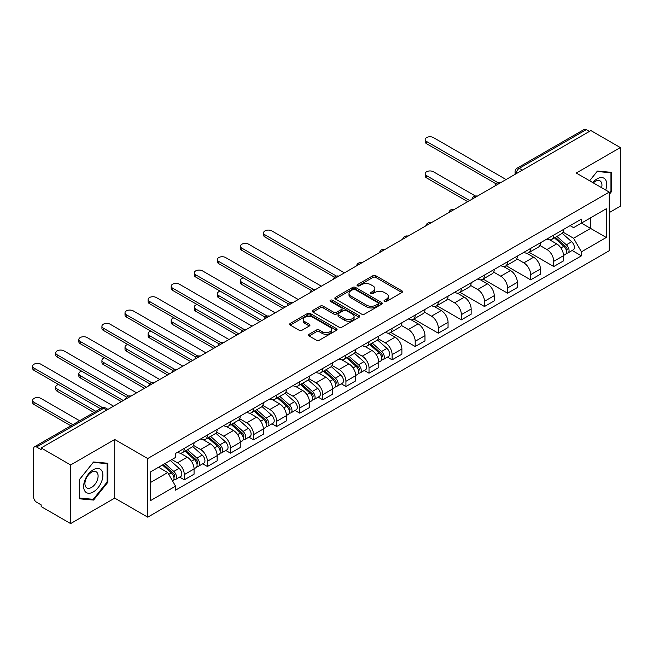 <?xml version="1.0" encoding="UTF-8"?>
<svg xmlns="http://www.w3.org/2000/svg" width="653" height="653" viewBox="0 0 653 653"><rect width="100%" height="100%" fill="white"/><g stroke="black" fill="none" stroke-linecap="round" stroke-linejoin="round"><path stroke-width="0.98" d="M384.454 301.417A1.437 0.833 0 0 0 386.486 301.417L401.921 292.503A2.057 1.184 0 0 0 402.526 291.671A2.057 1.184 0 0 0 401.921 290.83L375.777 275.729A2.057 1.184 0 0 0 372.871 275.729L357.428 284.643A1.437 0.833 0 0 0 357.011 285.23A1.437 0.833 0 0 0 357.428 285.818A1.437 0.833 0 0 0 359.468 285.818L361.46 284.667A6.579 3.796 0 0 1 370.765 284.667L372.945 285.924A6.579 3.796 0 0 1 374.863 288.61A6.579 3.796 0 0 1 372.945 291.287L370.945 292.446A1.437 0.833 0 0 0 370.52 293.034A1.437 0.833 0 0 0 370.945 293.621A1.437 0.833 0 0 0 372.977 293.621L374.977 292.462A6.579 3.796 0 0 1 384.274 292.462L386.454 293.719A6.579 3.796 0 0 1 388.38 296.405A6.579 3.796 0 0 1 386.454 299.09L384.454 300.241A1.437 0.833 0 0 0 384.037 300.829A1.437 0.833 0 0 0 384.454 301.417L384.454 300.241M309.089 334.279A2.057 1.184 0 0 0 308.485 335.12A2.057 1.184 0 0 0 309.089 335.96L316.427 340.189A2.057 1.184 0 0 0 319.333 340.189L336.475 330.296A2.057 1.184 0 0 0 337.079 329.455A2.057 1.184 0 0 0 336.475 328.614L310.322 313.522A2.057 1.184 0 0 0 307.416 313.522L290.275 323.415A2.057 1.184 0 0 0 289.671 324.255A2.057 1.184 0 0 0 290.275 325.096L299.131 330.214A2.057 1.184 0 0 0 302.037 330.214L309.375 325.978A2.057 1.184 0 0 0 309.979 325.137A2.057 1.184 0 0 0 309.375 324.296L304.984 321.758A5.493 3.175 0 0 1 303.376 319.513A5.493 3.175 0 0 1 306.763 316.583A5.493 3.175 0 0 1 312.754 317.268L329.969 327.21A5.493 3.175 0 0 1 331.585 329.455A5.493 3.175 0 0 1 328.19 332.385A5.493 3.175 0 0 1 322.198 331.7L319.333 330.043A2.057 1.184 0 0 0 316.427 330.043L309.089 334.279L309.089 335.96M147.733 458.545L114.732 439.493L70.622 464.96L41.163 447.95L590.892 130.567L620.35 147.57L576.24 173.037L609.249 192.096L147.733 458.545L147.733 517.168L609.249 250.719L609.249 192.096M361.607 314.109A2.057 1.184 0 0 0 364.513 314.109L381.654 304.208A2.057 1.184 0 0 0 382.258 303.367A2.057 1.184 0 0 0 381.654 302.527L355.51 287.434A2.057 1.184 0 0 0 352.604 287.434L335.454 297.327A2.057 1.184 0 0 0 334.858 298.168A2.057 1.184 0 0 0 335.454 299.009L361.607 314.109M331.022 301.727A1.437 0.833 0 0 1 332.475 301.931L332.475 300.225L359.068 315.57A2.057 1.184 0 0 1 359.664 316.411A2.057 1.184 0 0 1 359.068 317.252L341.919 327.153A2.057 1.184 0 0 1 339.013 327.153L312.86 312.052L312.86 310.371A2.057 1.184 0 0 0 312.265 311.212A2.057 1.184 0 0 0 312.86 312.052M312.86 310.371L320.199 306.135A2.057 1.184 0 0 1 323.104 306.135L333.716 312.256A2.057 1.184 0 0 0 336.621 312.256L341.486 309.449A2.057 1.184 0 0 0 342.09 308.608A2.057 1.184 0 0 0 341.486 307.775L330.442 301.4A1.437 0.833 0 0 1 330.026 300.813A1.437 0.833 0 0 1 330.908 300.045A1.437 0.833 0 0 1 332.475 300.225M70.622 464.96L70.622 523.584L41.163 506.573L41.163 504.867L36.576 502.214A4.187 2.416 -120 0 1 33.613 497.088L33.613 448.717A4.187 2.416 -120 0 1 34.487 446.807L101.533 408.092A4.187 2.416 60 0 1 103.631 408.296L36.576 447.011A4.187 2.416 -120 0 0 34.487 446.807M609.249 212.609L620.35 206.193L620.35 147.57M70.622 523.584L114.732 498.117L147.733 517.168M41.163 447.95L41.163 449.664L36.576 447.011M522.367 170.131L519.257 168.335A4.187 2.416 60 0 0 517.16 168.131L584.215 129.416A4.187 2.416 60 0 1 586.304 129.629L519.257 168.335A4.187 2.416 120 0 0 516.294 173.469L516.294 173.641M589.414 131.424L586.304 129.629M553.744 235.08A9.632 5.559 60 0 1 551.752 239.406L561.515 233.766A9.632 5.559 -120 0 0 563.515 229.44M539.876 245.446L546.936 249.519A9.632 5.559 60 0 1 553.744 261.314L563.515 255.674A9.632 5.559 -120 0 0 556.707 243.879L549.712 239.847M563.515 255.674L563.515 260.89L553.744 266.53L529.256 252.393M551.752 239.406A9.632 5.559 60 0 1 547.01 238.965M553.744 261.314L553.744 266.53M530.652 248.409A9.632 5.559 60 0 1 528.661 252.735L538.431 247.095A9.632 5.559 -120 0 0 540.423 242.769M506.165 265.722L530.652 279.859L540.423 274.219L540.423 269.003A9.632 5.559 -120 0 0 533.615 257.217L526.62 253.176M528.661 252.735A9.632 5.559 60 0 1 523.918 252.303M516.784 258.784L523.845 262.857A9.632 5.559 60 0 1 530.652 274.644L530.652 279.859M507.561 261.739A9.632 5.559 60 0 1 505.569 266.065L515.339 260.425A9.632 5.559 -120 0 0 517.331 256.098M483.073 279.051L507.561 293.189L517.331 287.549L517.331 282.341A9.632 5.559 -120 0 0 510.524 270.546L503.528 266.506M505.569 266.065A9.632 5.559 60 0 1 500.827 265.632M493.701 272.113L500.753 276.186A9.632 5.559 60 0 1 507.561 287.981L507.561 293.189M484.469 275.076A9.632 5.559 60 0 1 482.477 279.394L492.248 273.754A9.632 5.559 -120 0 0 494.239 269.436M459.981 292.381L484.469 306.518L494.239 300.878L494.239 295.67A9.632 5.559 -120 0 0 487.432 283.875L480.437 279.835M482.477 279.394A9.632 5.559 60 0 1 477.735 278.962M470.609 285.443L477.661 289.516A9.632 5.559 60 0 1 484.469 301.311L484.469 306.518M461.377 288.406A9.632 5.559 60 0 1 459.385 292.724L469.156 287.083A9.632 5.559 -120 0 0 471.148 282.765M436.89 305.718L461.377 319.856L471.148 314.215L471.148 309A9.632 5.559 -120 0 0 464.34 297.205L457.353 293.173M459.385 292.724A9.632 5.559 60 0 1 454.643 292.291M447.517 298.772L454.57 302.845A9.632 5.559 60 0 1 461.377 314.64L461.377 319.856M438.294 301.735A9.632 5.559 60 0 1 436.294 306.061L446.064 300.421A9.632 5.559 -120 0 0 448.056 296.095M413.798 319.048L438.294 333.185L448.056 327.545L448.056 322.329A9.632 5.559 -120 0 0 441.248 310.534L434.261 306.502M436.294 306.061A9.632 5.559 60 0 1 431.56 305.62M424.426 312.101L431.486 316.174A9.632 5.559 60 0 1 438.294 327.969L438.294 333.185M415.202 315.064A9.632 5.559 60 0 1 413.202 319.39L422.973 313.75A9.632 5.559 -120 0 0 424.972 309.424M390.714 332.377L415.202 346.514L424.972 340.874L424.972 335.658A9.632 5.559 -120 0 0 418.157 323.872L411.17 319.831M413.202 319.39A9.632 5.559 60 0 1 408.468 318.958M401.334 325.439L408.394 329.512A9.632 5.559 60 0 1 415.202 341.299L415.202 346.514M392.11 328.402A9.632 5.559 60 0 1 390.119 332.72L399.881 327.08A9.632 5.559 -120 0 0 401.881 322.762M387.425 357.142L392.11 359.844L401.881 354.204L401.881 348.996A9.632 5.559 -120 0 0 395.073 337.201L388.078 333.161M390.119 332.72A9.632 5.559 60 0 1 385.376 332.287M378.242 338.768L385.303 342.841A9.632 5.559 60 0 1 392.11 354.636L392.11 359.844M369.018 341.731A9.632 5.559 60 0 1 367.027 346.049L376.797 340.409A9.632 5.559 -120 0 0 378.789 336.091M364.333 370.471L369.018 373.181L378.789 367.541L378.789 362.325A9.632 5.559 -120 0 0 371.981 350.53L364.986 346.498M367.027 346.049A9.632 5.559 60 0 1 362.284 345.617M355.159 352.098L362.211 356.171A9.632 5.559 60 0 1 369.018 367.966L369.018 373.181M345.927 355.061A9.632 5.559 60 0 1 343.935 359.387L353.706 353.746A9.632 5.559 -120 0 0 355.697 349.42M341.241 383.801L345.927 386.511L355.697 380.87L355.697 375.655A9.632 5.559 -120 0 0 348.89 363.86L341.894 359.827M343.935 359.387A9.632 5.559 60 0 1 339.193 358.946M332.067 365.427L339.119 369.5A9.632 5.559 60 0 1 345.927 381.295L345.927 386.511M322.835 368.39A9.632 5.559 60 0 1 320.843 372.716L330.614 367.076A9.632 5.559 -120 0 0 332.606 362.75M318.158 397.138L322.835 399.84L332.606 394.2L332.606 388.984A9.632 5.559 -120 0 0 325.798 377.197L318.803 373.157M320.843 372.716A9.632 5.559 60 0 1 316.101 372.283M308.975 378.756L316.028 382.838A9.632 5.559 60 0 1 322.835 394.624L322.835 399.84M299.751 381.719A9.632 5.559 60 0 1 297.752 386.045L307.522 380.405A9.632 5.559 -120 0 0 309.514 376.079M295.066 410.468L299.751 413.169L309.514 407.529L309.514 402.321A9.632 5.559 -120 0 0 302.706 390.527L295.719 386.486M297.752 386.045A9.632 5.559 60 0 1 293.017 385.613M285.883 392.094L292.936 396.167A9.632 5.559 60 0 1 299.751 407.962L299.751 413.169M276.66 395.057A9.632 5.559 60 0 1 274.66 399.375L284.43 393.735A9.632 5.559 -120 0 0 286.43 389.417M271.974 423.797L276.66 426.499L286.43 420.859L286.43 415.651A9.632 5.559 -120 0 0 279.615 403.856L272.627 399.816M274.66 399.375A9.632 5.559 60 0 1 269.926 398.942M262.792 405.423L269.852 409.496A9.632 5.559 60 0 1 276.66 421.291L276.66 426.499M253.568 408.386A9.632 5.559 60 0 1 251.576 412.704L261.339 407.064A9.632 5.559 -120 0 0 263.339 402.746M248.883 437.126L253.568 439.836L263.339 434.196L263.339 428.98A9.632 5.559 -120 0 0 256.531 417.185L249.536 413.153M251.576 412.704A9.632 5.559 60 0 1 246.834 412.272M239.7 418.753L246.761 422.826A9.632 5.559 60 0 1 253.568 434.62L253.568 439.836M230.476 421.716A9.632 5.559 60 0 1 228.485 426.042L238.255 420.401A9.632 5.559 -120 0 0 240.247 416.075M225.791 450.464L230.476 453.166L240.247 447.525L240.247 442.31A9.632 5.559 -120 0 0 233.439 430.515L226.444 426.482M228.485 426.042A9.632 5.559 60 0 1 223.742 425.601M216.616 432.082L223.669 436.155A9.632 5.559 60 0 1 230.476 447.95L230.476 453.166M207.385 435.045A9.632 5.559 60 0 1 205.393 439.371L215.164 433.731A9.632 5.559 -120 0 0 217.155 429.405M202.699 463.793L207.385 466.495L217.155 460.855L217.155 455.639A9.632 5.559 -120 0 0 210.348 443.852L203.352 439.812M205.393 439.371A9.632 5.559 60 0 1 200.651 438.938M193.525 445.419L200.577 449.493A9.632 5.559 60 0 1 207.385 461.279L207.385 466.495M184.293 448.382A9.632 5.559 60 0 1 182.301 452.7L192.072 447.06A9.632 5.559 -120 0 0 194.063 442.742M179.616 477.123L184.293 479.824L194.063 474.184L194.063 468.976A9.632 5.559 -120 0 0 187.256 457.182L180.261 453.141M182.301 452.7A9.632 5.559 60 0 1 177.559 452.268M171.861 459.573L177.485 462.822A9.632 5.559 60 0 1 184.293 474.617L184.293 479.824M570.102 225.636L573.579 227.644L606.286 208.756L590.598 217.816L590.598 228.411L573.579 238.239L562.968 232.117M150.696 482.387L167.715 472.56L175.559 486.15L150.696 500.508L150.696 471.793L175.559 457.435L175.559 453.419L581.423 219.098L581.423 223.114L606.286 237.472L581.423 251.829L573.579 238.239M606.286 208.756L606.286 237.472M175.559 486.15L175.559 490.166L581.423 255.845L581.423 251.829M609.249 194.447L611.69 191.402L611.69 172.359L597.405 171.086L589.626 180.767M114.732 439.493L114.732 498.117M79.282 498.794L93.559 500.067L107.843 482.298L107.843 463.255L93.559 461.981L79.282 479.743L79.282 498.794M167.715 472.56L158.54 467.262M572.15 250.491L581.423 255.845M610.955 190.978L611.69 191.402M92.057 499.194L93.559 500.067M107.108 481.873L107.843 482.298M385.033 301.621L386.454 300.796A6.579 3.796 0 0 0 388.38 298.119L388.38 296.405M374.863 288.61L374.863 290.316A6.579 3.796 0 0 1 372.945 293.001L371.516 293.817M401.897 292.52L375.777 277.435A2.057 1.184 0 0 0 372.871 277.435L358.007 286.022M381.654 302.527L381.654 304.208L355.51 289.14A2.057 1.184 0 0 0 352.604 289.14L335.487 299.025M378.022 303.955A1.437 0.833 0 0 0 378.446 303.367A1.437 0.833 0 0 0 378.022 302.78L355.069 289.532A1.437 0.833 0 0 0 353.036 289.532L350.93 290.748A6.579 3.796 0 0 0 349.004 293.426A6.579 3.796 0 0 0 350.93 296.111L366.619 305.171A6.579 3.796 0 0 0 375.916 305.171L378.022 303.955L378.022 305.661A1.437 0.833 0 0 0 378.446 305.082L378.446 303.367M349.004 293.426L349.004 295.14A6.579 3.796 0 0 0 350.93 297.825L350.93 296.111M378.022 305.661L375.916 306.877A6.579 3.796 0 0 1 366.619 306.877L350.93 297.825M312.893 312.069L320.199 307.849L320.199 306.135M342.09 308.608L342.09 310.322A2.057 1.184 0 0 1 341.486 311.163L336.621 313.971A2.057 1.184 0 0 1 333.716 313.971L323.104 307.849A2.057 1.184 0 0 0 320.199 307.849M332.475 301.931L359.036 317.268M344.719 318.615A5.493 3.175 0 0 0 350.71 319.301A5.493 3.175 0 0 0 354.097 316.37A5.493 3.175 0 0 0 352.489 314.126L346.425 310.624A2.057 1.184 0 0 0 343.519 310.624L338.654 313.432A2.057 1.184 0 0 0 338.05 314.273A2.057 1.184 0 0 0 338.654 315.113L344.719 318.615L344.719 320.321A5.493 3.175 0 0 0 350.71 321.015A5.493 3.175 0 0 0 354.097 318.076L354.097 316.37M338.05 314.273L338.05 315.979A2.057 1.184 0 0 0 338.654 316.819L338.654 315.113M344.719 320.321L338.654 316.819M331.585 329.455L331.585 331.161A5.493 3.175 0 0 1 328.19 334.099A5.493 3.175 0 0 1 322.198 333.405L319.333 331.748A2.057 1.184 0 0 0 316.427 331.748L309.114 335.969M303.376 319.513L303.376 321.227A5.493 3.175 0 0 0 304.984 323.472L304.984 321.758M309.351 325.994L304.984 323.472M336.475 328.614L336.475 330.296L310.322 315.228A2.057 1.184 0 0 0 307.416 315.228L290.299 325.112M554.413 237.863L563.817 246.263A5.232 3.02 60 0 1 565.465 254.352L563.506 255.478M554.658 238.092L559.09 240.647M475.384 195.99L433.404 171.755A4.816 2.783 -0 0 0 428.156 171.151A4.816 2.783 -0 0 0 425.185 173.722A4.816 2.783 -0 0 0 426.597 175.69L469.67 200.553M555.36 237.317L565.833 246.663A2.514 1.453 60 0 1 566.616 250.548A2.514 1.453 60 0 1 566.388 250.638M556.927 236.41L566.339 244.81A5.232 3.02 60 0 1 567.979 252.899A5.232 3.02 60 0 1 566.396 253.07M562.176 233.26L571.661 241.732A5.232 3.02 60 0 1 573.31 249.821L567.979 252.899M467.744 201.671L426.597 177.91A4.816 2.783 180 0 1 425.185 175.943L425.185 173.722M496.133 183.868L426.597 143.725A4.816 2.783 180 0 1 425.185 141.758L425.185 139.538A4.816 2.783 -0 0 0 426.597 141.505L498.043 182.75M506.083 179.534L433.404 137.571A4.816 2.783 -0 0 0 428.156 136.975A4.816 2.783 -0 0 0 425.185 139.538M605.69 190.039A13.607 7.852 120 0 0 605.445 179.591A13.607 7.852 120 0 0 592.753 182.571M601.625 187.689A9.313 5.379 120 0 0 601.062 181.852A9.313 5.379 120 0 0 600.017 180.881A9.313 5.379 120 0 0 593.316 182.897M589.651 180.783L597.111 171.51L610.955 172.743L610.955 191.198L609.249 193.312M610.033 172.212L610.955 172.743M101.599 470.486A13.607 7.852 120 0 0 88.457 474.005A13.607 7.852 120 0 0 84.931 491.219A13.607 7.852 120 0 0 98.081 487.693A13.607 7.852 120 0 0 101.599 470.486M97.215 472.748A9.313 5.379 120 0 0 96.171 471.776A9.313 5.379 120 0 0 87.502 476.119A9.313 5.379 120 0 0 85.812 486.934A9.313 5.379 120 0 0 86.857 487.905A9.313 5.379 120 0 0 95.526 483.563A9.313 5.379 120 0 0 97.215 472.748M93.265 499.308L79.429 498.068L79.429 479.612L93.265 462.397L107.108 463.638L107.108 482.085L93.265 499.308M106.186 463.108L107.108 463.638M369.688 344.515L379.099 352.914A5.232 3.02 60 0 1 380.74 361.003L378.789 362.129M369.933 344.735L374.365 347.298M243.275 277.843A4.816 2.783 -0 0 0 240.467 280.374A4.816 2.783 -0 0 0 241.871 282.341L284.945 307.204M370.635 343.968L381.107 353.306A2.514 1.453 60 0 1 381.891 357.191A2.514 1.453 60 0 1 381.662 357.281M372.202 343.062L381.613 351.461A5.232 3.02 60 0 1 383.254 359.55A5.232 3.02 60 0 1 381.679 359.721M377.45 339.911L386.943 348.384A5.232 3.02 60 0 1 388.584 356.473L383.254 359.55M283.018 308.314L241.871 284.561A4.816 2.783 180 0 1 240.467 282.594L240.467 280.374M346.596 357.844L356.007 366.243A5.232 3.02 60 0 1 357.648 374.332L355.697 375.459M346.849 358.064L351.273 360.627M220.183 291.173A4.816 2.783 -0 0 0 217.376 293.703A4.816 2.783 -0 0 0 218.788 295.67L261.853 320.533M347.543 357.297L358.015 366.643A2.514 1.453 60 0 1 358.807 370.529A2.514 1.453 60 0 1 358.579 370.618M349.11 356.391L358.521 364.79A5.232 3.02 60 0 1 360.162 372.879A5.232 3.02 60 0 1 358.587 373.051M354.359 353.24L363.852 361.713A5.232 3.02 60 0 1 365.492 369.802L360.162 372.879M259.935 321.643L218.788 297.89A4.816 2.783 180 0 1 217.376 295.923L217.376 293.703M323.504 371.173L332.916 379.573A5.232 3.02 60 0 1 334.556 387.662L332.606 388.796M323.757 371.402L328.181 373.957M197.092 304.51A4.816 2.783 -0 0 0 194.284 307.032A4.816 2.783 -0 0 0 195.696 309L238.761 333.871M324.459 370.626L334.924 379.973A2.514 1.453 60 0 1 335.715 383.858A2.514 1.453 60 0 1 335.487 383.948M326.027 369.72L335.43 378.12A5.232 3.02 60 0 1 337.07 386.209A5.232 3.02 60 0 1 335.495 386.38M331.267 366.578L340.76 375.042A5.232 3.02 60 0 1 342.401 383.14L337.07 386.209M236.843 334.981L195.696 311.22A4.816 2.783 180 0 1 194.284 309.253L194.284 307.032M300.413 384.511L309.824 392.902A5.232 3.02 60 0 1 311.465 400.999L309.514 402.126M300.666 384.731L305.098 387.286M174 317.84A4.816 2.783 -0 0 0 171.192 320.362A4.816 2.783 -0 0 0 172.604 322.329L215.678 347.2M301.368 383.964L311.832 393.302A2.514 1.453 60 0 1 312.624 397.187A2.514 1.453 60 0 1 312.395 397.277M302.935 383.058L312.338 391.449A5.232 3.02 60 0 1 313.987 399.546A5.232 3.02 60 0 1 312.403 399.709M308.175 379.907L317.668 388.372A5.232 3.02 60 0 1 319.309 396.469L313.987 399.546M213.751 348.31L172.604 324.549A4.816 2.783 180 0 1 171.192 322.59L171.192 320.362M277.329 397.84L286.732 406.231A5.232 3.02 60 0 1 288.381 414.329L286.422 415.455M277.574 398.061L282.006 400.615M150.908 331.169A4.816 2.783 -0 0 0 148.1 333.699A4.816 2.783 -0 0 0 149.513 335.658L192.586 360.529M278.276 397.293L288.748 406.631A2.514 1.453 60 0 1 289.532 410.517A2.514 1.453 60 0 1 289.303 410.606M279.843 396.387L289.255 404.787A5.232 3.02 60 0 1 290.895 412.876A5.232 3.02 60 0 1 289.312 413.039M285.092 393.237L294.576 401.709A5.232 3.02 60 0 1 296.225 409.798L290.895 412.876M190.66 361.64L149.513 337.887A4.816 2.783 180 0 1 148.1 335.92L148.1 333.699M254.237 411.17L263.641 419.569A5.232 3.02 60 0 1 265.289 427.658L263.33 428.784M254.482 411.39L258.914 413.953M127.817 344.498A4.816 2.783 -0 0 0 125.009 347.029A4.816 2.783 -0 0 0 126.421 348.996L169.494 373.859M255.184 410.623L265.657 419.969A2.514 1.453 60 0 1 266.44 423.846A2.514 1.453 60 0 1 266.212 423.944M256.751 409.717L266.163 418.116A5.232 3.02 60 0 1 267.803 426.205A5.232 3.02 60 0 1 266.22 426.376M262 406.566L271.493 415.039A5.232 3.02 60 0 1 273.134 423.128L267.803 426.205M167.568 374.969L126.421 351.216A4.816 2.783 180 0 1 125.009 349.249L125.009 347.029M231.146 424.499L240.557 432.898A5.232 3.02 60 0 1 242.198 440.987L240.247 442.114M231.391 424.728L235.823 427.282M104.725 357.836A4.816 2.783 -0 0 0 101.925 360.358A4.816 2.783 -0 0 0 103.329 362.325L146.403 387.188M232.093 423.952L242.565 433.298A2.514 1.453 60 0 1 243.349 437.184A2.514 1.453 60 0 1 243.12 437.273M233.66 423.046L243.071 431.445A5.232 3.02 60 0 1 244.712 439.534A5.232 3.02 60 0 1 243.128 439.706M238.908 419.895L248.401 428.368A5.232 3.02 60 0 1 250.042 436.457L244.712 439.534M144.476 388.306L103.329 364.545A4.816 2.783 180 0 1 101.925 362.578L101.925 360.358M208.054 437.837L217.465 446.228A5.232 3.02 60 0 1 219.106 454.325L217.155 455.451M208.307 438.057L212.731 440.612M81.641 371.165A4.816 2.783 -0 0 0 78.833 373.687A4.816 2.783 -0 0 0 80.237 375.655L123.311 400.526M209.001 437.281L219.473 446.628A2.514 1.453 60 0 1 220.265 450.513A2.514 1.453 60 0 1 220.037 450.603M210.568 436.384L219.979 444.775A5.232 3.02 60 0 1 221.62 452.872A5.232 3.02 60 0 1 220.045 453.035M215.816 433.233L225.309 441.697A5.232 3.02 60 0 1 226.95 449.795L221.62 452.872M121.393 401.636L80.237 377.875A4.816 2.783 180 0 1 78.833 375.916L78.833 373.687M184.962 451.166L194.374 459.557A5.232 3.02 60 0 1 196.014 467.654L194.063 468.781M185.215 451.386L189.639 453.941M58.55 384.495A4.816 2.783 -0 0 0 55.742 387.025A4.816 2.783 -0 0 0 57.154 388.984L95.885 411.349M185.909 450.619L196.382 459.957A2.514 1.453 60 0 1 197.173 463.842A2.514 1.453 60 0 1 196.945 463.932M187.476 449.713L196.888 458.104A5.232 3.02 60 0 1 198.528 466.201A5.232 3.02 60 0 1 196.953 466.364M192.725 446.562L202.218 455.027A5.232 3.02 60 0 1 203.858 463.124L198.528 466.201M93.967 412.459L57.154 391.212A4.816 2.783 180 0 1 55.742 389.245L55.742 387.025M334.499 277.19L264.963 237.047A4.816 2.783 180 0 1 263.551 235.08L263.551 232.86A4.816 2.783 -0 0 0 264.963 234.827L336.409 276.072M344.449 272.848L271.77 230.893A4.816 2.783 -0 0 0 266.53 230.289A4.816 2.783 -0 0 0 263.551 232.86M311.408 290.52L241.871 250.377A4.816 2.783 180 0 1 240.467 248.409L240.467 246.189A4.816 2.783 -0 0 0 241.871 248.156L313.318 289.401M321.358 286.185L248.679 244.222A4.816 2.783 -0 0 0 243.438 243.618A4.816 2.783 -0 0 0 240.467 246.189M288.316 303.849L218.788 263.706A4.816 2.783 180 0 1 217.376 261.739L217.376 259.519A4.816 2.783 -0 0 0 218.788 261.486L290.226 302.731M298.266 299.515L225.595 257.551A4.816 2.783 -0 0 0 220.347 256.956A4.816 2.783 -0 0 0 217.376 259.519M265.224 317.187L195.696 277.035A4.816 2.783 180 0 1 194.284 275.076L194.284 272.848A4.816 2.783 -0 0 0 195.696 274.815L267.134 316.068M275.174 312.844L202.503 270.889A4.816 2.783 -0 0 0 197.255 270.285A4.816 2.783 -0 0 0 194.284 272.848M242.132 330.516L172.604 290.373A4.816 2.783 180 0 1 171.192 288.406L171.192 286.185A4.816 2.783 -0 0 0 172.604 288.144L244.051 329.398M252.091 326.174L179.412 284.218A4.816 2.783 -0 0 0 174.163 283.614A4.816 2.783 -0 0 0 171.192 286.185M219.049 343.845L149.513 303.702A4.816 2.783 180 0 1 148.1 301.735L148.1 299.515A4.816 2.783 -0 0 0 149.513 301.482L220.959 342.727M228.999 339.511L156.32 297.548A4.816 2.783 -0 0 0 151.072 296.944A4.816 2.783 -0 0 0 148.1 299.515M195.957 357.175L126.421 317.031A4.816 2.783 180 0 1 125.009 315.064L125.009 312.844A4.816 2.783 -0 0 0 126.421 314.811L197.867 356.056M205.907 352.84L133.228 310.877A4.816 2.783 -0 0 0 127.98 310.273A4.816 2.783 -0 0 0 125.009 312.844M172.865 370.504L103.329 330.361A4.816 2.783 180 0 1 101.925 328.402L101.925 326.174A4.816 2.783 -0 0 0 103.329 328.141L174.775 369.386M182.816 366.17L110.137 324.214A4.816 2.783 -0 0 0 104.896 323.61A4.816 2.783 -0 0 0 101.925 326.174M149.774 383.842L80.237 343.698A4.816 2.783 180 0 1 78.833 341.731L78.833 339.511A4.816 2.783 -0 0 0 80.237 341.47L151.684 382.723M159.724 379.499L87.053 337.544A4.816 2.783 -0 0 0 81.805 336.94A4.816 2.783 -0 0 0 78.833 339.511M126.682 397.171L57.154 357.028A4.816 2.783 180 0 1 55.742 355.061L55.742 352.84A4.816 2.783 -0 0 0 57.154 354.808L128.592 396.053M136.632 392.828L63.961 350.873A4.816 2.783 -0 0 0 58.713 350.269A4.816 2.783 -0 0 0 55.742 352.84M162.45 465.009L171.282 472.894A5.232 3.02 60 0 1 172.923 480.983L172.67 481.13M162.54 464.96L166.548 467.27M79.609 420.752L40.87 398.387A4.816 2.783 -0 0 0 35.621 397.783A4.816 2.783 -0 0 0 32.65 400.354A4.816 2.783 -0 0 0 34.062 402.321L72.801 424.687M163.397 464.463L173.29 473.286A2.514 1.453 60 0 1 174.082 477.172A2.514 1.453 60 0 1 173.853 477.261M164.964 463.557L173.796 471.442A5.232 3.02 60 0 1 175.445 479.531A5.232 3.02 60 0 1 173.861 479.702M170.294 460.479L179.126 468.364A5.232 3.02 60 0 1 180.767 476.453L175.445 479.531M70.875 425.797L34.062 404.542A4.816 2.783 180 0 1 32.65 402.575L32.65 400.354M100.48 408.705L34.062 370.357A4.816 2.783 180 0 1 32.65 368.39L32.65 366.17A4.816 2.783 -0 0 0 34.062 368.137L102.545 407.676M113.54 406.166L40.87 364.203A4.816 2.783 -0 0 0 35.621 363.599A4.816 2.783 -0 0 0 32.65 366.17M516.441 173.551L516.294 173.469A4.187 2.416 0 0 1 515.07 171.755L515.07 174.343M207.385 461.279L217.155 455.639M230.476 447.95L240.247 442.31M253.568 434.62L263.339 428.98M276.66 421.291L286.43 415.651M299.751 407.962L309.514 402.321M322.835 394.624L332.606 388.984M345.927 381.295L355.697 375.655M369.018 367.966L378.789 362.325M392.11 354.636L401.881 348.996M415.202 341.299L424.972 335.658M438.294 327.969L448.056 322.329M461.377 314.64L471.148 309M484.469 301.311L494.239 295.67M507.561 287.981L517.331 282.341M530.652 274.644L540.423 269.003M184.293 474.617L194.063 468.976M177.485 462.822L187.256 457.182M200.577 449.493L210.348 443.852M223.669 436.155L233.439 430.515M246.761 422.826L256.531 417.185M269.852 409.496L279.615 403.856M292.936 396.167L302.706 390.527M316.028 382.838L325.798 377.197M339.119 369.5L348.89 363.86M362.211 356.171L371.981 350.53M385.303 342.841L395.073 337.201M408.394 329.512L418.157 323.872M431.486 316.174L441.248 310.534M454.57 302.845L464.34 297.205M477.661 289.516L487.432 283.875M500.753 276.186L510.524 270.546M523.845 262.857L533.615 257.217M546.936 249.519L556.707 243.879M500.051 183.02A4.187 2.416 120 0 0 498.198 184.081M476.959 196.349A4.187 2.416 120 0 0 475.106 197.418M453.868 209.678A4.187 2.416 120 0 0 452.023 210.748M430.776 223.008A4.187 2.416 120 0 0 428.931 224.077M407.684 236.337A4.187 2.416 120 0 0 405.839 237.406M384.601 249.675A4.187 2.416 120 0 0 382.748 250.736M361.509 263.004A4.187 2.416 120 0 0 359.656 264.073M338.417 276.333A4.187 2.416 120 0 0 336.564 277.403M315.326 289.663A4.187 2.416 120 0 0 313.481 290.732M292.234 303A4.187 2.416 120 0 0 290.389 304.061M269.142 316.33A4.187 2.416 120 0 0 267.297 317.399M246.059 329.659A4.187 2.416 120 0 0 244.206 330.728M222.967 342.988A4.187 2.416 120 0 0 221.114 344.058M199.875 356.318A4.187 2.416 120 0 0 198.022 357.387M176.783 369.655A4.187 2.416 120 0 0 174.939 370.716M153.692 382.985A4.187 2.416 120 0 0 151.847 384.054M130.6 396.314A4.187 2.416 120 0 0 128.755 397.383M106.733 410.092L103.631 408.296A4.187 2.416 120 0 1 105.721 408.092A4.187 4.187 0 0 0 101.533 408.092M386.454 300.796L386.454 299.09M370.945 293.621L370.945 292.446M372.945 293.001L372.945 291.287M357.428 285.818L357.428 284.643M372.871 277.435L372.871 275.729M375.777 277.435L375.777 275.729M401.921 292.503L401.921 290.83M335.454 299.009L335.454 297.327M352.604 289.14L352.604 287.434M355.51 289.14L355.51 287.434M366.619 306.877L366.619 305.171M375.916 306.877L375.916 305.171M323.104 307.849L323.104 306.135M333.716 313.971L333.716 312.256M336.621 313.971L336.621 312.256M341.486 311.163L341.486 309.449M359.068 317.252L359.068 315.57M316.427 331.748L316.427 330.043M319.333 331.748L319.333 330.043M322.198 333.405L322.198 331.7M309.375 325.978L309.375 324.296M290.275 325.096L290.275 323.415M307.416 315.228L307.416 313.522M310.322 315.228L310.322 313.522M563.817 246.263L560.886 247.952M567.139 249.397L566.192 249.936M571.661 241.732L566.339 244.81M426.597 177.91L426.597 175.69M426.597 141.505L426.597 143.725M379.099 352.914L376.161 354.603M382.413 356.04L381.474 356.587M386.943 348.384L381.613 351.461M241.871 284.561L241.871 282.341M356.007 366.243L353.069 367.933M359.321 369.378L358.383 369.916M363.852 361.713L358.521 364.79M218.788 297.89L218.788 295.67M332.916 379.573L329.985 381.27M336.238 382.707L335.291 383.254M340.76 375.042L335.43 378.12M195.696 311.22L195.696 309M309.824 392.902L306.894 394.6M313.146 396.036L312.199 396.583M317.668 388.372L312.338 391.449M172.604 324.549L172.604 322.329M286.732 406.231L283.802 407.929M290.054 409.366L289.108 409.913M294.576 401.709L289.255 404.787M149.513 337.887L149.513 335.658M263.641 419.569L260.71 421.258M266.963 422.703L266.016 423.242M271.493 415.039L266.163 418.116M126.421 351.216L126.421 348.996M240.557 432.898L237.619 434.588M243.871 436.033L242.932 436.571M248.401 428.368L243.071 431.445M103.329 364.545L103.329 362.325M217.465 446.228L214.527 447.925M220.779 449.362L219.841 449.909M225.309 441.697L219.979 444.775M80.237 377.875L80.237 375.655M194.374 459.557L191.435 461.255M197.688 462.691L196.749 463.238M202.218 455.027L196.888 458.104M57.154 391.212L57.154 388.984M264.963 234.827L264.963 237.047M241.871 248.156L241.871 250.377M218.788 261.486L218.788 263.706M195.696 274.815L195.696 277.035M172.604 288.144L172.604 290.373M149.513 301.482L149.513 303.702M126.421 314.811L126.421 317.031M103.329 328.141L103.329 330.361M80.237 341.47L80.237 343.698M57.154 354.808L57.154 357.028M171.282 472.894L168.752 474.356M174.604 476.021L173.657 476.568M179.126 468.364L173.796 471.442M34.062 404.542L34.062 402.321M34.062 368.137L34.062 370.357M500.402 182.807A4.187 4.187 0 0 0 495.031 185.909M477.31 196.145A4.187 4.187 0 0 0 471.939 199.247M454.227 209.474A4.187 4.187 0 0 0 448.856 212.576M431.135 222.804A4.187 4.187 0 0 0 425.764 225.905M408.043 236.133A4.187 4.187 0 0 0 402.672 239.235M384.952 249.47A4.187 4.187 0 0 0 379.581 252.564M361.86 262.8A4.187 4.187 0 0 0 356.489 265.902M338.768 276.129A4.187 4.187 0 0 0 333.397 279.231M315.685 289.459A4.187 4.187 0 0 0 310.314 292.56M292.593 302.788A4.187 4.187 0 0 0 287.222 305.89M269.501 316.125A4.187 4.187 0 0 0 264.13 319.227M246.41 329.455A4.187 4.187 0 0 0 241.039 332.557M223.318 342.784A4.187 4.187 0 0 0 217.947 345.886M200.226 356.114A4.187 4.187 0 0 0 194.855 359.215M177.143 369.451A4.187 4.187 0 0 0 171.763 372.545M154.051 382.78A4.187 4.187 0 0 0 148.68 385.882M130.959 396.11A4.187 4.187 0 0 0 125.588 399.212M107.965 409.382L105.721 408.092M517.16 168.131A4.187 4.187 0 0 0 515.07 171.755"/></g></svg>
